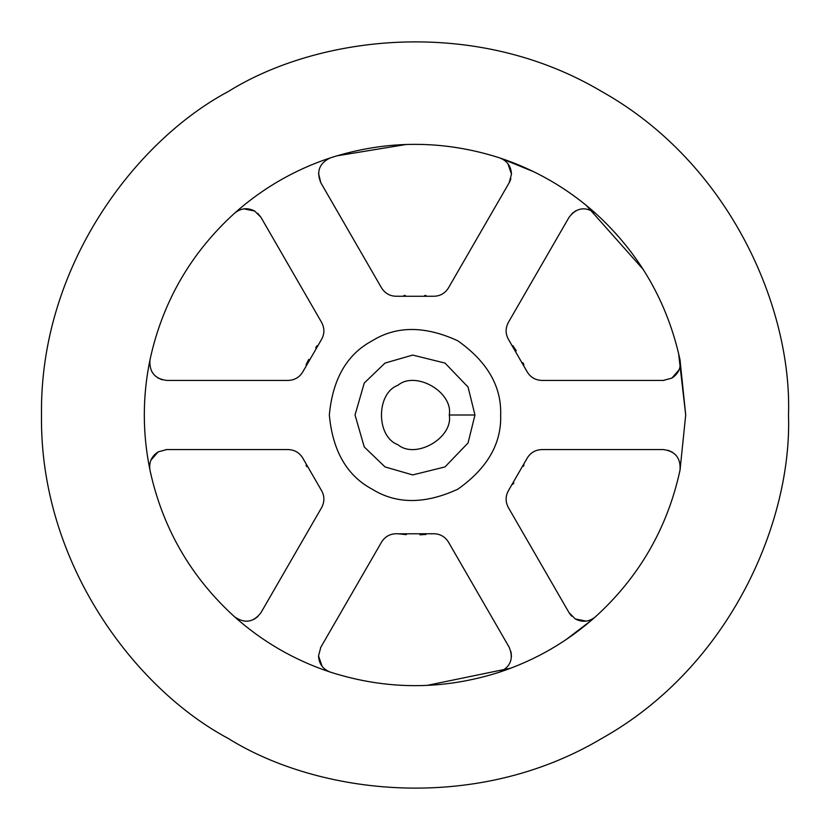 <?xml version="1.0" encoding="UTF-8"?>
<svg xmlns="http://www.w3.org/2000/svg" width="830" height="830" viewBox="0 0 830 830"><rect width="100%" height="100%" fill="white"/><g stroke="black" fill="none" stroke-linecap="round" stroke-linejoin="round"><path stroke-width="1.25" d="M523.989 465.059L523.388 466.325M513.905 482.832L513.334 483.662M425.925 534.437L419.99 534.831M406.368 534.624L398.639 533.815L432.025 533.732M306.81 466.74L306.374 465.827M306.104 364.744L308.729 359.4M315.722 347.718L316.624 346.401M403.857 295.584L405.216 295.47M512.971 345.82L516.281 350.768M522.91 362.669L523.595 364.1M449.269 415C453.377 437.867 415.612 459.675 397.871 444.673C376 436.808 376 393.192 397.871 385.327C415.612 370.325 453.377 392.134 449.269 415L474.968 415L468.047 442.961L444.984 466.927L412.697 474.926L385.016 466.927L364.256 446.955L355.033 415L364.256 383.045L385.016 363.073L412.697 355.074L444.984 363.073L468.047 387.039L474.968 415M523.958 465.122L523.388 466.346M513.656 483.195L512.888 484.295M426.07 534.416L424.732 534.541M405.268 534.541L403.93 534.416M306.612 466.346L306.042 465.122M306.042 364.878L306.612 363.654M316.344 346.805L317.112 345.705M403.93 295.584L405.268 295.459M424.732 295.459L426.07 295.584M512.888 345.705L513.656 346.805M523.388 363.654L523.958 364.878M679.065 369.869L671.812 378.138L663.243 380.431L541.274 380.42M663.917 380.42L663.243 380.431M668.005 450.244L672.456 452.257M680.31 468.213L680.019 470.195C667.424 528.129 639.183 577.037 595.307 616.918C589.092 621.888 582.432 622.583 575.325 618.973L569.058 612.706L508.085 507.068M509.309 489.109L526.334 459.623M541.274 449.58L541.938 449.57C534.613 449.829 529.322 453.388 526.075 460.235M526.334 370.377L509.309 340.891M586.115 621.12L575.325 618.973M571.704 616.171L569.951 614.096M569.401 613.277L569.058 612.706M510.979 651.726L511.467 656.592M501.424 671.439L499.712 672.103C443.241 690.166 386.759 690.166 330.288 672.103C322.87 669.208 318.948 663.782 318.523 655.835L320.816 647.265L381.81 541.648M448.19 541.648L448.532 542.218C444.641 536.004 438.914 533.202 431.361 533.815M322.05 666.251L318.523 655.835M320.494 647.857L320.816 647.265M257.974 616.483L254.011 619.336M236.135 618.07L234.693 616.918C190.817 577.037 162.576 528.129 149.981 470.195C148.778 462.32 151.517 456.21 158.188 451.862L166.757 449.57L288.726 449.58M303.666 459.623L320.691 489.109M321.916 507.068L321.594 507.649C325.028 501.175 324.592 494.815 320.287 488.569M397.975 533.732L398.639 533.815C391.086 533.202 385.359 536.004 381.468 542.218M150.935 460.131L158.188 451.862M166.083 449.58L166.757 449.57M161.995 379.756L157.544 377.743M149.701 361.631L149.981 359.805C162.576 301.871 190.817 252.963 234.693 213.082C240.907 208.112 247.568 207.417 254.675 211.028L260.942 217.294L321.916 322.932M320.691 340.891L303.666 370.377M288.726 380.42L288.062 380.431C295.387 380.171 300.678 376.613 303.925 369.765M243.885 208.88L254.675 211.028M257.757 213.31L260.942 217.294M328.431 158.623L330.288 157.897C319.332 163.199 316.168 171.478 320.816 182.735L318.533 173.408M432.025 296.269L397.975 296.269M381.81 288.352L381.468 287.782C385.359 293.996 391.086 296.798 398.639 296.186M507.95 163.749L511.477 174.165L509.184 182.735L448.19 288.352M510.875 178.699L509.942 181.262M509.506 182.144L509.184 182.735M572.026 213.518L575.989 210.664M593.865 211.93L595.307 213.082C639.183 252.963 667.424 301.871 680.019 359.805C681.223 367.68 678.484 373.791 671.812 378.138M508.085 322.932L508.406 322.351C504.972 328.825 505.408 335.185 509.713 341.431M500.666 415C501.6 443.583 487.324 468.317 457.828 489.192C425.012 504.287 396.46 504.287 372.172 489.192C346.94 475.704 332.664 450.981 329.334 415C332.664 379.02 346.94 354.296 372.172 340.808C396.46 325.713 425.012 325.713 457.828 340.808C487.324 361.683 501.6 386.417 500.666 415M526.075 369.765C529.322 376.613 534.613 380.171 541.938 380.431M591.769 620.02L566.112 639.598M511.062 668.088L426.869 685.445M336.638 155.884L406.482 144.43M499.67 157.876L533.949 171.831M586.146 205.269L643.281 269.501M678.577 353.31L685.705 415L680.019 470.195C680.901 458.046 675.309 451.167 663.243 449.57L541.938 449.57M509.713 488.569C505.408 494.815 504.972 501.175 508.406 507.649M448.532 542.218L509.184 647.265C513.832 658.522 510.668 666.801 499.712 672.103C535.36 660.265 567.222 641.87 595.307 616.918M321.594 507.649L260.942 612.706C253.524 622.344 244.767 623.755 234.693 616.918C262.778 641.87 294.64 660.265 330.288 672.103M303.925 460.235C300.678 453.388 295.387 449.829 288.062 449.57M288.062 380.431L166.757 380.431C154.691 378.833 149.099 371.954 149.981 359.805C142.418 396.605 142.418 433.395 149.981 470.195M320.287 341.431C324.592 335.185 325.028 328.825 321.594 322.351M320.816 182.735L381.468 287.782M431.361 296.186C438.914 296.798 444.641 293.996 448.532 287.782M234.693 213.082C262.778 188.13 294.64 169.735 330.288 157.897C386.759 139.834 443.241 139.834 499.712 157.897C507.13 160.792 511.052 166.218 511.477 174.165M508.406 322.351L569.058 217.294C576.476 207.656 585.233 206.245 595.307 213.082C567.222 188.13 535.36 169.735 499.712 157.897M788.5 415C792.111 520.887 730.805 666.189 601.75 738.461C474.636 814.095 318.149 794.528 228.25 738.461C134.74 688.641 39.56 562.896 41.5 415C39.56 267.104 134.74 141.359 228.25 91.539C318.149 35.472 474.636 15.905 601.75 91.539C730.805 163.811 792.111 309.113 788.5 415M680.019 359.805L685.705 415"/></g></svg>
